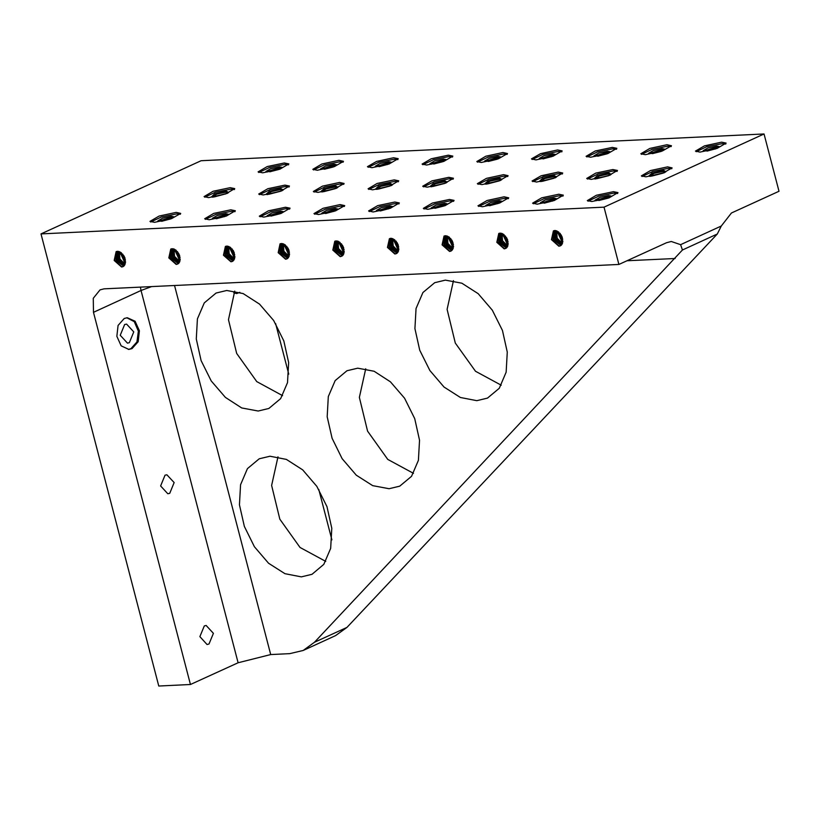 <?xml version="1.0" encoding="UTF-8"?>
<svg xmlns="http://www.w3.org/2000/svg" width="820" height="820" viewBox="0 0 820 820"><rect width="100%" height="100%" fill="white"/><g stroke="black" fill="none" stroke-linecap="round" stroke-linejoin="round"><path stroke-width="1.23" d="M281.68 167.813L279.722 167.659L266.305 171.821M123.82 255.625L125.009 258.218M125.439 260.032L122.733 254.108M121.391 252.796L125.552 261.908M125.491 262.646L120.786 252.365M119.792 251.801L125.255 263.763M125.091 264.265L119.904 258.987L119.3 251.607M118.449 251.391L118.664 259.55L124.701 265.055M124.466 265.403L118.008 259.848L118.029 251.33M117.28 251.34L116.717 260.288L123.974 265.967M389.08 488.74L399.781 486.188L411.558 476.317L418.446 460.307L419.532 440.207L414.705 418.6L404.567 398.253L390.422 381.782L374.094 371.306L357.674 368.17L346.973 370.732L335.185 380.593L328.308 396.613L327.211 416.714L332.049 438.321L342.186 458.667L356.321 475.139L372.659 485.604L389.08 488.74M301.34 576.829L312.051 574.277L323.828 564.406L330.706 548.395L331.803 528.285L326.975 506.678L316.827 486.332L302.693 469.87L286.364 459.395L269.934 456.258L259.233 458.81L247.455 468.681L240.578 484.692L239.481 504.802L244.309 526.409L254.446 546.755L268.591 563.217L284.919 573.692L301.34 576.829M258.156 411.045L268.858 408.493L280.645 398.622L287.523 382.602L288.619 362.502L283.781 340.894L273.644 320.548L259.51 304.087L243.181 293.611L226.75 290.475L216.049 293.027L204.272 302.898L197.394 318.908L196.298 339.008L201.125 360.626L211.263 380.962L225.408 397.433L241.736 407.909L258.156 411.045M476.809 400.662L487.51 398.11L499.298 388.239L506.176 372.218L507.272 352.118L502.434 330.511L492.297 310.165L478.162 293.704L461.824 283.228L445.404 280.091L434.702 282.644L422.925 292.514L416.037 308.525L414.951 328.625L419.779 350.242L429.916 370.578L444.061 387.05L460.389 397.526L476.809 400.662M123.697 266.213L115.948 260.329L116.911 251.391M116.255 251.586L114.523 260.422L121.893 266.848L123.113 266.582M121.565 267.002L114.144 260.442L116.091 251.658L117.475 251.32L124.896 257.88L122.949 266.664L121.565 267.002M230.891 261.805L223.47 255.256L225.418 246.461L226.802 246.133L234.223 252.683L232.275 261.477L230.891 261.805M225.582 246.389L223.85 255.225L231.219 261.652L232.439 261.395M233.792 260.217L227.335 254.661L227.355 246.143M227.775 246.195L227.991 254.364L234.028 259.858M234.817 257.449L230.112 247.168M230.707 247.609L234.879 256.721M234.766 254.835L232.06 248.921M233.146 250.438L234.335 253.021M234.417 259.069L229.221 253.8L228.626 246.42M229.118 246.615L234.582 258.577M233.023 261.026L225.274 255.143L226.238 246.195M226.607 246.143L226.043 255.102L233.3 260.78M340.218 256.619L332.797 250.059L334.744 241.275L336.128 240.936L343.549 247.496L341.602 256.281L340.218 256.619M334.909 241.203L333.176 250.038L340.546 256.465L341.766 256.199M343.119 255.02L336.661 249.464L336.682 240.947M337.102 241.008L337.317 249.167L343.354 254.671M344.144 252.263L339.439 241.982M340.034 242.412L344.205 251.525M344.092 249.649L341.386 243.724M342.473 245.241L343.662 247.835M343.744 253.882L338.547 248.603L337.953 241.223M338.445 241.428L343.908 253.38M342.34 255.83L334.601 249.946L335.564 241.008M335.933 240.957L335.37 249.905L342.627 255.584M449.544 251.422L442.123 244.872L444.061 236.078L445.455 235.75L452.876 242.3L450.928 251.094L449.544 251.422M444.235 236.006L442.503 244.842L449.872 251.268L451.092 251.012M452.445 249.833L445.988 244.278L446.008 235.76M446.428 235.811L446.644 243.981L452.681 249.475M453.47 247.066L448.765 236.785M449.36 237.226L453.532 246.338M453.419 244.462L450.713 238.538M451.799 240.055L452.988 242.638M453.07 248.685L447.874 243.417L447.279 236.037M447.761 236.232L453.234 248.193M451.666 250.643L443.928 244.76L444.891 235.811M445.26 235.76L444.686 244.719L451.953 250.397M558.861 246.236L551.45 239.676L553.387 230.891L554.781 230.553L562.192 237.113L560.255 245.897L558.861 246.236M553.561 230.82L551.829 239.655L559.199 246.082L560.419 245.815M561.772 244.637L555.314 239.091L555.335 230.563M555.755 230.625L555.97 238.784L562.007 244.288M562.797 241.879L558.092 231.599M558.686 232.029L562.858 241.141M562.745 239.266L560.039 233.341M561.126 234.858L562.315 237.451M562.387 243.499L557.2 238.22L556.606 230.84M557.087 231.045L562.561 242.997M560.993 245.446L553.254 239.563L554.217 230.625M554.586 230.574L554.012 239.522L561.28 245.2M504.197 248.829L496.787 242.269L498.724 233.485L500.118 233.157L507.529 239.707L505.591 248.491L504.197 248.829M498.898 233.413L497.166 242.248L504.536 248.675L505.755 248.419M507.108 247.24L500.651 241.685L500.671 233.167M501.092 233.218L501.307 241.377L507.344 246.881M508.133 244.473L503.429 234.192M504.023 234.622L508.195 243.745M508.082 241.859L505.376 235.945M506.463 237.451L507.652 240.045M507.734 246.092L502.537 240.813L501.942 233.444M502.424 233.638L507.898 245.6M506.329 248.04L498.591 242.166L499.554 233.218M499.923 233.167L499.349 242.115L506.616 247.794M394.881 254.015L387.46 247.466L389.397 238.681L390.791 238.343L398.212 244.903L396.265 253.687L394.881 254.015M389.572 238.61L387.839 247.445L395.209 253.872L396.429 253.605M397.782 252.427L391.324 246.871L391.345 238.353M391.765 238.405L391.981 246.574L398.018 252.068M398.807 249.669L394.102 239.389M394.697 239.819L398.868 248.931M398.756 247.056L396.05 241.131M397.136 242.648L398.325 245.241M398.407 251.289L393.21 246.01L392.616 238.63M393.108 238.825L398.571 250.787M397.003 253.236L389.264 247.353L390.228 238.415M390.597 238.353L390.033 247.312L397.29 252.99M285.555 259.212L278.134 252.652L280.081 243.868L281.465 243.54L288.886 250.09L286.938 258.874L285.555 259.212M280.245 243.796L278.513 252.632L285.883 259.058L287.103 258.802M288.455 257.623L281.998 252.068L282.018 243.55M282.439 243.601L282.654 251.76L288.691 257.265M289.481 254.856L284.776 244.575M285.37 245.006L289.542 254.128M289.429 252.242L286.723 246.328M287.81 247.835L288.999 250.428M289.081 256.475L283.884 251.197L283.289 243.827M283.781 244.022L289.245 255.983M287.676 258.423L279.938 252.55L280.901 243.601M281.27 243.55L280.707 252.498L287.963 258.177M176.228 264.399L168.807 257.849L170.755 249.054L172.138 248.726L179.559 255.286L177.612 264.071L176.228 264.399M170.919 248.993L169.186 257.828L176.556 264.255L177.776 263.989M179.129 262.81L172.671 257.254L172.692 248.737M173.112 248.788L173.327 256.957L179.365 262.451M180.154 260.053L175.449 249.772M176.054 250.202L180.215 259.315M180.103 257.439L177.397 251.514M178.483 253.031L179.672 255.625M179.754 261.662L174.558 256.393L173.963 249.013M174.455 249.208L179.918 261.17M178.36 263.62L170.611 257.736L171.575 248.798M171.944 248.737L171.38 257.695L178.637 263.374M270.518 171.728L265.895 171.482L270.62 168.715L279.507 166.829L281.875 167.321L277.959 169.791M379.844 166.532L375.222 166.286L379.947 163.528L388.834 161.632L391.202 162.124L387.286 164.595M391.007 162.626L389.049 162.473L375.632 166.624M489.171 161.345L484.548 161.099L489.273 158.332L498.16 156.446L500.528 156.938L496.612 159.408M500.333 157.43L498.375 157.276L484.958 161.438M605.939 154.211L609.844 151.741L607.487 151.249L598.6 153.145L593.875 155.902L598.497 156.148M609.66 152.243L607.702 152.089L594.285 156.241M707.824 150.962L703.201 150.716L707.926 147.948L716.813 146.062L719.171 146.554L715.265 149.025M718.986 147.047L717.028 146.893L703.611 151.054M224.475 216.654L228.39 214.184L226.023 213.692L217.136 215.588L212.421 218.345L217.044 218.591M228.196 214.686L226.248 214.532L212.831 218.684M333.801 211.468L337.717 208.997L335.349 208.505L326.462 210.391L321.747 213.159L326.37 213.405M337.522 209.489L335.575 209.336L322.147 213.497M435.686 208.208L431.064 207.962L435.789 205.205L444.676 203.309L447.043 203.801L443.128 206.271M446.849 204.303L444.891 204.149L431.474 208.3M545.013 203.022L540.39 202.776L545.115 200.008L554.002 198.122L556.37 198.614L552.454 201.084M556.175 199.106L554.217 198.952L540.8 203.114M599.676 200.428L595.053 200.172L599.779 197.415L608.665 195.529L611.033 196.021L607.118 198.491M610.838 196.513L608.881 196.359L595.463 200.521M497.791 203.678L501.707 201.207L499.339 200.715L490.452 202.612L485.727 205.369L490.35 205.615M501.512 201.699L499.554 201.546L486.137 205.707M381.023 210.812L376.411 210.555L381.126 207.798L390.012 205.912L392.38 206.394L388.465 208.874M392.185 206.896L390.238 206.742L376.81 210.894M271.707 215.998L267.084 215.752L271.799 212.995L280.686 211.099L283.054 211.591L279.138 214.061M282.859 212.083L280.911 211.929L267.484 216.09M162.38 221.195L157.758 220.939L162.473 218.181L171.359 216.285L173.727 216.777L169.812 219.258M173.532 217.279L171.585 217.126L158.168 221.277M653.161 153.555L648.538 153.309L653.263 150.552L662.15 148.656L664.507 149.148L660.602 151.618M664.323 149.64L662.365 149.486L648.948 153.647M543.834 158.752L539.211 158.496L543.937 155.738L552.823 153.852L555.181 154.345L551.276 156.815M554.996 154.837L553.039 154.683L539.621 158.844M434.508 163.938L429.885 163.692L434.61 160.935L443.497 159.039L445.865 159.531L441.949 162.001M445.67 160.023L443.712 159.869L430.295 164.031M325.181 169.135L320.558 168.879L325.284 166.122L334.17 164.236L336.538 164.717L332.623 167.198M336.343 165.22L334.386 165.066L320.968 169.217M262.677 172.835L258.136 171.892L267.217 166.583L284.304 162.944L288.855 163.887L279.774 169.197L262.677 172.835M288.537 164.779L284.704 164.451L269.462 167.485L258.843 172.518M372.003 167.649L367.462 166.696L376.544 161.397L393.631 157.758L398.182 158.701L389.1 164.01L372.003 167.649M397.864 159.582L394.03 159.264L378.789 162.298L368.159 167.321M481.33 162.452L476.789 161.509L485.87 156.2L502.957 152.561L507.498 153.504L498.416 158.813L481.33 162.452M507.19 154.396L503.347 154.068L488.115 157.102L477.486 162.135M590.656 157.266L586.115 156.312L595.197 151.013L612.284 147.374L616.824 148.317L607.743 153.627L590.656 157.266M616.517 149.199L612.673 148.881L597.442 151.915L586.812 156.938M699.983 152.069L695.442 151.126L704.524 145.816L721.61 142.178L726.151 143.121L717.069 148.43L699.983 152.069M725.843 144.012L722 143.684L706.768 146.718L696.139 151.751M209.192 219.709L204.651 218.755L213.733 213.456L230.83 209.817L235.371 210.76L226.289 216.07L209.192 219.709M235.053 211.642L231.219 211.324L215.988 214.358L205.359 219.381M318.519 214.512L313.978 213.569L323.059 208.26L340.146 204.621L344.697 205.564L335.616 210.873L318.519 214.512M344.38 206.455L340.546 206.127L325.314 209.161L314.685 214.194M427.845 209.325L423.304 208.372L432.386 203.073L449.473 199.434L454.024 200.377L444.942 205.687L427.845 209.325M453.706 201.259L449.872 200.941L434.631 203.975L424.012 208.997M537.172 204.129L532.631 203.186L541.712 197.876L558.799 194.237L563.35 195.18L554.269 200.49L537.172 204.129M563.032 196.072L559.199 195.744L543.957 198.778L533.338 203.811M591.835 201.535L587.294 200.592L596.376 195.283L613.462 191.644L618.014 192.587L608.932 197.897L591.835 201.535M617.696 193.479L613.862 193.151L598.62 196.185L588.001 201.207M482.508 206.722L477.968 205.779L487.049 200.469L504.136 196.831L508.687 197.784L499.605 203.083L482.508 206.722M508.369 198.665L504.536 198.337L489.294 201.371L478.675 206.404M373.182 211.919L368.641 210.976L377.723 205.666L394.809 202.027L399.36 202.97L390.279 208.28L373.182 211.919M399.043 203.862L395.209 203.534L379.967 206.568L369.348 211.591M263.856 217.105L259.315 216.162L268.396 210.853L285.493 207.214L290.034 208.167L280.952 213.466L263.856 217.105M289.716 209.049L285.883 208.721L270.651 211.755L260.022 216.787M154.529 222.302L149.988 221.359L159.07 216.049L176.167 212.411L180.707 213.354L171.626 218.663L154.529 222.302M180.39 214.245L176.556 213.917L161.325 216.951L150.696 221.974M645.319 154.672L640.779 153.719L649.86 148.41L666.947 144.771L671.488 145.724L662.406 151.023L645.319 154.672M671.18 146.606L667.336 146.278L652.105 149.312L641.476 154.345M535.993 159.859L531.452 158.916L540.534 153.607L557.62 149.968L562.161 150.911L553.08 156.22L535.993 159.859M561.854 151.802L558.01 151.474L542.778 154.508L532.149 159.531M426.666 165.046L422.126 164.102L431.207 158.793L448.294 155.154L452.835 156.107L443.753 161.407L426.666 165.046M452.527 156.989L448.683 156.661L433.452 159.695L422.823 164.728M317.34 170.242L312.799 169.299L321.881 163.99L338.967 160.351L343.518 161.294L334.437 166.603L317.34 170.242M343.201 162.186L339.367 161.858L324.125 164.892L313.496 169.914M239.84 292.371L236.703 293.611L233.782 292.873M129.365 342.657L133.762 331.946L126.557 324.095L124.65 324.566L120.253 335.277L127.459 343.119L129.365 342.657M165.004 475.231L166.911 474.759L174.117 482.611L169.72 493.312L167.813 493.783L160.607 485.942L165.004 475.231M204.262 625.947L206.168 625.476L213.374 633.327L208.977 644.028L207.07 644.499L199.865 636.648L204.262 625.947M227.529 193.223L212.636 197.097M212.964 197.097L211.345 196.974L214.676 193.858L226.269 191.173L228.595 192.485L227.232 193.387M212.144 197.087L216.726 194.125L225.613 192.228L227.95 192.966M336.856 188.036L321.963 191.911M322.291 191.911L320.671 191.788L324.002 188.661L335.595 185.986L337.922 187.288L336.559 188.19M321.471 191.89L326.053 188.928L334.939 187.042L337.276 187.78M446.172 182.839L431.289 186.714M431.617 186.714L429.987 186.591L433.329 183.475L444.922 180.789L447.248 182.101L445.885 183.003M430.797 186.704L435.379 183.741L444.266 181.845L446.603 182.583M555.499 177.653L540.616 181.527M555.212 177.807L556.575 176.905L554.248 175.603L542.655 178.278L539.314 181.404L540.944 181.527M540.124 181.507L544.705 178.545L553.592 176.659L555.929 177.397M664.825 172.456L649.942 176.331M650.27 176.331L648.64 176.208L651.982 173.092L663.575 170.406L665.901 171.718L664.538 172.62M649.45 176.32L654.032 173.358L662.919 171.462L665.245 172.2M595.607 178.924L593.977 178.811L597.319 175.685L608.911 173.01L611.238 174.311L609.875 175.213M594.787 178.914L599.369 175.951L608.255 174.065L610.592 174.803M610.162 175.049L595.279 178.934M486.28 184.121L484.651 183.998L487.992 180.882L499.585 178.196L501.912 179.508L500.548 180.4M485.46 184.111L490.042 181.148L498.929 179.252L501.266 179.99M500.835 180.246L485.952 184.121M376.954 189.307L375.334 189.195L378.666 186.068L390.258 183.393L392.585 184.695L391.222 185.597M376.134 189.297L380.716 186.335L389.602 184.449L391.939 185.187M391.509 185.433L376.626 189.317M267.627 194.504L266.008 194.381L269.339 191.265L280.932 188.579L283.259 189.891L281.895 190.783M266.808 194.494L271.389 191.531L280.276 189.635L282.613 190.373M282.193 190.629L267.299 194.504M132.03 348.633L128.853 349.412L121.145 345.886L116.84 336.333L118.049 325.417L124.179 318.488L127.346 317.709L135.054 321.225L139.359 330.788L138.16 341.704L132.03 348.633M128.309 349.422L130.933 348.684L136.991 341.909L138.324 331.208L134.285 321.645L126.803 317.75M208.608 197.569L204.057 196.626L213.138 191.316L230.235 187.677L234.776 188.62L225.695 193.93L208.608 197.569M234.469 189.512L230.625 189.184L215.393 192.218L204.764 197.241M317.934 192.382L313.383 191.429L322.465 186.13L339.562 182.481L344.103 183.434L335.021 188.733L317.934 192.382M343.795 184.315L339.952 183.998L324.72 187.022L314.091 192.054M427.261 187.185L422.71 186.242L431.791 180.933L448.888 177.294L453.429 178.237L444.348 183.547L427.261 187.185M453.122 179.129L449.278 178.801L434.046 181.835L423.417 186.857M536.587 181.999L532.036 181.046L541.118 175.746L558.215 172.097L562.756 173.051L553.674 178.36L536.587 181.999M562.448 173.932L558.604 173.614L543.373 176.638L532.744 181.671M645.904 176.802L641.363 175.859L650.444 170.55L667.541 166.911L672.082 167.854L663.001 173.163L645.904 176.802M671.775 168.746L667.931 168.418L652.699 171.452L642.07 176.474M591.251 179.395L586.7 178.452L595.781 173.143L612.878 169.504L617.419 170.458L608.337 175.757L591.251 179.395M617.111 171.339L613.268 171.011L598.036 174.045L587.407 179.078M481.924 184.592L477.373 183.649L486.455 178.34L503.552 174.701L508.092 175.644L499.011 180.953L481.924 184.592M507.785 176.525L503.941 176.208L488.71 179.242L478.08 184.264M372.598 189.779L368.047 188.836L377.128 183.526L394.225 179.887L398.766 180.83L389.684 186.14L372.598 189.779M398.458 181.722L394.615 181.394L379.383 184.428L368.754 189.461M263.271 194.975L258.72 194.032L267.802 188.723L284.899 185.084L289.439 186.027L280.358 191.337L263.271 194.975M289.132 186.909L285.288 186.591L270.057 189.625L259.427 194.647M324.454 169.238L333.309 166.931M433.77 164.041L442.636 161.735M543.096 158.854L551.962 156.548M652.423 153.658L661.289 151.351M161.642 221.297L170.509 218.991M270.969 216.101L279.835 213.794M380.295 210.914L389.162 208.608M489.622 205.717L498.478 203.411M598.948 200.531L607.804 198.225M544.285 203.124L553.141 200.818M434.959 208.321L443.825 206.004M325.632 213.507L334.498 211.201M216.306 218.704L225.172 216.388M707.086 151.064L715.952 148.758M597.759 156.261L606.626 153.945M488.433 161.448L497.299 159.141M379.117 166.644L387.973 164.328M269.79 171.831L278.646 169.525M682.476 249.997L314.48 642.275L303.154 650.475L289.778 653.673L270.682 654.575L238.066 662.775L190.476 684.536L158.772 686.043L41 233.895L604.032 207.163L618.946 264.43L666.527 242.669L671.293 241.5L680.579 244.678L682.476 249.997L717.326 234.048L721.293 226.053L731.419 212.995L779 191.224L764.086 133.957L201.054 160.689L41 233.895M303.154 650.475L335.595 635.633L346.921 627.433L717.326 234.048M413.505 473.314L387.716 459.354L367.585 431.105L359.385 397.403L365.689 368.764M325.776 561.403L299.987 547.432L279.856 519.193L271.656 485.491L277.949 456.842M282.592 395.619L256.803 381.648L236.672 353.41L228.472 319.697L234.766 291.059M501.245 385.236L475.456 371.265L455.315 343.026L447.125 309.314L453.419 280.676M275.592 323.623L288.742 374.115M318.775 489.417L331.926 539.909M190.476 684.536L93.511 312.276L93.316 298.326L100.009 289.839L104.017 288.886L618.946 264.43M764.086 133.957L604.032 207.163M281.127 168.284L267.012 171.954M390.453 163.088L376.339 166.767M499.78 157.901L485.665 161.571M609.106 152.704L594.992 156.384M718.433 147.518L704.318 151.188M227.642 215.147L213.538 218.827M336.969 209.961L322.865 213.63M446.295 204.764L432.191 208.444M555.622 199.578L541.518 203.247M610.285 196.974L596.171 200.654M500.958 202.171L486.854 205.851M391.632 207.357L377.528 211.037M282.305 212.554L268.202 216.224M172.979 217.741L158.875 221.421M663.769 150.111L649.655 153.791M554.443 155.298L540.329 158.977M445.116 160.494L431.002 164.174M335.79 165.681L321.676 169.361M213.128 197.077L227.078 193.438M322.455 191.88L336.405 188.251M431.781 186.693L445.731 183.055M541.108 181.497L555.058 177.868M650.434 176.31L664.384 172.671M595.771 178.903L609.721 175.265M486.444 184.09L500.395 180.461M377.118 189.287L391.068 185.648M267.791 194.473L281.742 190.845M281.547 167.946L266.479 171.872M390.873 162.749L375.806 166.675M500.2 157.563L485.132 161.489M609.526 152.376L594.459 156.292M718.853 147.18L703.785 151.105M228.073 214.809L213.005 218.735M337.399 209.623L322.332 213.548M446.726 204.426L431.658 208.352M556.052 199.239L540.974 203.165M610.716 196.646L595.638 200.572M501.389 201.833L486.321 205.758M392.062 207.029L376.995 210.955M282.736 212.216L267.668 216.142M173.409 217.413L158.342 221.338M664.19 149.773L649.122 153.699M554.863 154.97L539.796 158.895M445.537 160.156L430.469 164.082M336.21 165.353L321.143 169.279M269.032 194.268L280.563 191.265M378.358 189.082L389.889 186.068M487.674 183.885L499.216 180.882M597.001 178.698L608.543 175.685M651.664 176.095L663.206 173.092M542.338 181.292L553.879 178.288M433.011 186.478L444.553 183.475M323.695 191.675L335.226 188.672M214.368 196.861L225.9 193.858M626.921 260.791L675.168 258.495M140.404 287.154L141.091 290.505L151.628 286.621M721.293 226.053L680.579 244.678M346.921 627.433L314.48 642.275M270.682 654.575L174.558 285.534M93.511 312.276L141.091 290.505L238.066 662.775"/></g></svg>
